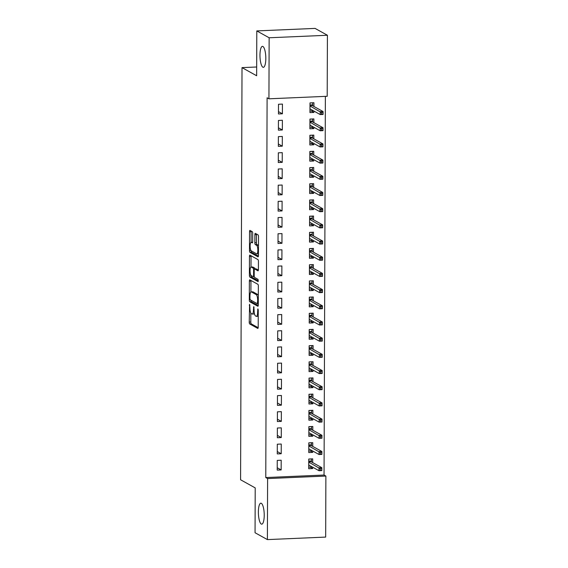 <?xml version="1.0" encoding="UTF-8"?>
<svg xmlns="http://www.w3.org/2000/svg" width="568" height="568" viewBox="0 0 568 568"><rect width="100%" height="100%" fill="white"/><g stroke="black" fill="none" stroke-linecap="round" stroke-linejoin="round"><path stroke-width="0.85" d="M249.608 304.263L249.231 322.084A1.612 0.44 -92.5 0 0 249.671 323.923L257.751 328.411A1.612 0.44 -92.5 0 0 257.822 328.432A1.612 0.44 -92.5 0 0 258.206 327.076L258.262 310.192L257.9 308.893L257.623 312.024A5.155 1.42 -92.5 0 1 256.409 316.376A5.155 1.42 -92.5 0 1 256.175 316.312L255.501 315.936A5.155 1.42 -92.5 0 1 254.081 310.057L253.782 306.585L253.456 309.709A5.155 1.42 -92.5 0 1 252.242 314.054A5.155 1.42 -92.5 0 1 252 313.99L251.326 313.621A5.155 1.42 -92.5 0 1 249.906 307.735L249.608 304.263M262.856 67.201A10.494 2.89 -92.5 0 0 263.346 67.329A10.494 2.89 -92.5 0 0 265.81 57.595A10.494 2.89 -92.5 0 0 262.927 46.484A10.494 2.89 -92.5 0 0 262.444 46.356A10.494 2.89 -92.5 0 0 259.974 56.09A10.494 2.89 -92.5 0 0 262.856 67.201M261.266 524.03A10.494 2.89 -92.5 0 0 261.749 524.158A10.494 2.89 -92.5 0 0 264.219 514.423A10.494 2.89 -92.5 0 0 261.337 503.312A10.494 2.89 -92.5 0 0 260.847 503.184A10.494 2.89 -92.5 0 0 258.383 512.918A10.494 2.89 -92.5 0 0 261.266 524.03M252.71 233.512A1.612 0.44 -92.5 0 0 252.263 231.673L249.998 230.416A1.612 0.44 -92.5 0 0 249.927 230.395A1.612 0.44 -92.5 0 0 249.544 231.751L249.48 250.502A1.612 0.44 -92.5 0 0 249.92 252.341L258 256.828A1.612 0.44 -92.5 0 0 258.071 256.85A1.612 0.44 -92.5 0 0 258.454 255.486L258.518 236.742A1.612 0.44 -92.5 0 0 258.078 234.904L255.337 233.377A1.612 0.44 -92.5 0 0 255.266 233.363A1.612 0.44 -92.5 0 0 254.883 234.719L254.854 242.742A1.612 0.44 -92.5 0 0 255.302 244.581L256.658 245.34A4.31 1.186 -92.5 0 1 257.836 249.899A4.31 1.186 -92.5 0 1 256.828 253.889A4.31 1.186 -92.5 0 1 256.63 253.839L251.312 250.886A4.31 1.186 -92.5 0 1 250.126 246.32A4.31 1.186 -92.5 0 1 251.141 242.33A4.31 1.186 -92.5 0 1 251.34 242.38L252.227 242.877A1.612 0.44 -92.5 0 0 252.298 242.891A1.612 0.44 -92.5 0 0 252.682 241.535L252.71 233.512M268.934 98.804L269.147 37.772L327.416 35.259L327.204 96.29L268.934 98.804L267.102 97.788L265.774 477.553L267.606 478.568L325.883 476.055L325.67 537.087L267.393 539.6L267.606 478.568M267.393 539.6L255.053 532.741L255.209 487.898L240.584 479.768L242.018 67.627L256.644 75.757L256.8 30.913L269.147 37.772M249.828 279.832A1.612 0.44 -92.5 0 0 249.75 279.811A1.612 0.44 -92.5 0 0 249.373 281.167L249.309 299.918A1.612 0.44 -92.5 0 0 249.75 301.757L257.829 306.244A1.612 0.44 -92.5 0 0 257.9 306.266A1.612 0.44 -92.5 0 0 258.284 304.909L258.348 286.158A1.612 0.44 -92.5 0 0 257.9 284.32L249.828 279.832M249.395 275.21L249.459 256.459A1.612 0.44 -92.5 0 1 249.835 255.103A1.612 0.44 -92.5 0 1 249.913 255.124L257.986 259.611A1.612 0.44 -92.5 0 1 258.433 261.45L258.404 269.473A1.612 0.44 -92.5 0 1 258.028 270.829A1.612 0.44 -92.5 0 1 257.95 270.815L254.677 268.991A1.612 0.44 -92.5 0 0 254.599 268.969A1.612 0.44 -92.5 0 0 254.223 270.332L254.201 275.657A1.612 0.44 -92.5 0 0 254.641 277.489L258.057 279.385L258.099 281.629L249.835 277.049A1.612 0.44 -92.5 0 1 249.395 275.21L250.85 275.146M256.679 66.996L242.018 67.627M278.405 130.157L282.346 129.987L282.381 120.274L278.441 120.444L278.405 130.157M313.863 122.645L313.877 118.911L309.943 119.081L309.908 128.794L313.841 128.624L313.848 127.253M278.292 162.533L282.232 162.363L282.268 152.65L278.327 152.82L278.292 162.533M313.749 155.021L313.763 151.287L309.83 151.457L309.794 161.17L313.735 161L313.735 159.629M278.178 194.909L282.118 194.739L282.154 185.026L278.214 185.196L278.178 194.909M313.642 187.397L313.65 183.663L309.716 183.833L309.681 193.546L313.621 193.376L313.621 192.005M278.064 227.285L282.005 227.115L282.04 217.402L278.1 217.572L278.064 227.285M313.529 219.773L313.536 216.039L309.603 216.209L309.567 225.922L313.508 225.752L313.508 224.381M277.958 259.661L281.891 259.491L281.927 249.778L277.986 249.948L277.958 259.661M313.415 252.149L313.429 248.415L309.489 248.585L309.454 258.298L313.394 258.128L313.394 256.757M277.844 292.037L281.778 291.867L281.813 282.154L277.873 282.324L277.844 292.037M313.302 284.525L313.316 280.791L309.375 280.961L309.34 290.674L313.28 290.504L313.287 289.133M277.731 324.413L281.664 324.243L281.7 314.53L277.759 314.7L277.731 324.413M313.188 316.901L313.202 313.167L309.262 313.337L309.226 323.05L313.167 322.88L313.174 321.509M277.617 356.789L281.55 356.619L281.586 346.906L277.653 347.076L277.617 356.789M313.075 349.277L313.089 345.543L309.148 345.713L309.113 355.426L313.053 355.256L313.06 353.885M277.503 389.165L281.437 388.995L281.472 379.282L277.539 379.452L277.503 389.165M312.961 381.653L312.975 377.919L309.035 378.089L309.006 387.802L312.94 387.632L312.947 386.261M277.39 421.541L281.33 421.371L281.359 411.658L277.425 411.828L277.39 421.541M312.847 414.029L312.861 410.295L308.921 410.465L308.893 420.178L312.826 420.008L312.833 418.637M277.276 453.917L281.217 453.747L281.245 444.034L277.312 444.204L277.276 453.917M312.734 446.405L312.748 442.671L308.807 442.841L308.779 452.554L312.712 452.384L312.719 451.013M265.774 477.553L324.051 475.04L325.372 96.368M312.677 462.586L312.691 458.859L308.758 459.029L308.722 468.742L312.656 468.572L312.663 467.201M277.219 470.105L281.16 469.935L281.188 460.222L277.255 460.392L277.219 470.105M312.791 430.217L312.805 426.483L308.864 426.653L308.836 436.366L312.769 436.196L312.776 434.825M277.333 437.729L281.274 437.559L281.302 427.846L277.369 428.016L277.333 437.729M312.904 397.841L312.918 394.107L308.978 394.277L308.949 403.99L312.883 403.82L312.89 402.449M277.447 405.353L281.38 405.183L281.416 395.47L277.482 395.64L277.447 405.353M313.018 365.465L313.032 361.731L309.091 361.901L309.063 371.614L312.996 371.444L313.003 370.073M277.56 372.977L281.494 372.807L281.529 363.094L277.596 363.264L277.56 372.977M313.131 333.089L313.145 329.355L309.205 329.525L309.169 339.238L313.11 339.068L313.117 337.697M277.674 340.601L281.607 340.431L281.643 330.718L277.709 330.888L277.674 340.601M313.245 300.713L313.259 296.979L309.319 297.149L309.283 306.862L313.224 306.692L313.231 305.321M277.787 308.225L281.721 308.055L281.756 298.342L277.816 298.512L277.787 308.225M313.358 268.337L313.373 264.603L309.432 264.773L309.397 274.486L313.337 274.316L313.344 272.945M277.901 275.849L281.834 275.679L281.87 265.966L277.929 266.136L277.901 275.849M313.472 235.961L313.486 232.227L309.546 232.397L309.51 242.11L313.451 241.94L313.451 240.569M278.008 243.473L281.948 243.303L281.984 233.59L278.043 233.76L278.008 243.473M313.586 203.585L313.593 199.851L309.659 200.021L309.624 209.734L313.564 209.564L313.564 208.193M278.121 211.097L282.062 210.927L282.097 201.214L278.157 201.384L278.121 211.097M313.699 171.209L313.706 167.475L309.773 167.645L309.738 177.358L313.678 177.188L313.678 175.817M278.235 178.721L282.175 178.551L282.211 168.838L278.27 169.008L278.235 178.721M313.806 138.833L313.82 135.099L309.887 135.269L309.851 144.982L313.792 144.812L313.792 143.441M278.348 146.345L282.289 146.175L282.324 136.462L278.384 136.632L278.348 146.345M313.919 106.457L313.934 102.723L310 102.893L309.965 112.606L313.898 112.436L313.905 111.065M278.462 113.969L282.402 113.799L282.438 104.086L278.498 104.256L278.462 113.969M256.8 30.913L315.077 28.4L327.416 35.259M324.051 475.04L325.883 476.055M312.656 468.572L310.036 467.116M281.16 469.935L277.227 467.748M312.712 452.384L310.092 450.928M281.217 453.747L277.283 451.56M312.769 436.196L310.149 434.74M281.274 437.559L277.34 435.372M312.826 420.008L310.206 418.552M281.33 421.371L277.397 419.184M312.883 403.82L310.263 402.364M281.38 405.183L277.454 402.996M312.94 387.632L310.32 386.176M281.437 388.995L277.511 386.808M312.996 371.444L310.376 369.988M281.494 372.807L277.567 370.62M313.053 355.256L310.433 353.8M281.55 356.619L277.624 354.432M313.11 339.068L310.49 337.612M281.607 340.431L277.681 338.244M313.167 322.88L310.547 321.424M281.664 324.243L277.738 322.056M313.224 306.692L310.604 305.236M281.721 308.055L277.795 305.868M313.28 290.504L310.661 289.048M281.778 291.867L277.851 289.68M313.337 274.316L310.717 272.86M281.834 275.679L277.908 273.492M313.394 258.128L310.774 256.672M281.891 259.491L277.965 257.304M313.451 241.94L310.824 240.484M281.948 243.303L278.022 241.116M313.508 225.752L310.881 224.296M282.005 227.115L278.079 224.928M313.564 209.564L310.937 208.108M282.062 210.927L278.135 208.74M313.621 193.376L310.994 191.92M282.118 194.739L278.192 192.552M313.678 177.188L311.051 175.732M282.175 178.551L278.242 176.364M313.735 161L311.108 159.544M282.232 162.363L278.299 160.176M313.792 144.812L311.165 143.356M282.289 146.175L278.356 143.988M313.841 128.624L311.221 127.168M282.346 129.987L278.412 127.8M313.898 112.436L311.278 110.98M282.402 113.799L278.469 111.612M252.242 314.054L253.818 313.99A5.155 1.42 -92.5 0 0 254.4 313.472M256.409 316.376L257.986 316.305A5.155 1.42 -92.5 0 0 258.241 316.213M250.836 313.039L250.807 322.02A1.612 0.44 -92.5 0 0 251.248 323.852L258.163 327.7M250.893 300.16A1.612 0.44 -92.5 0 0 251.326 301.686L258.241 305.534M250.992 280.478A1.612 0.44 -92.5 0 0 250.949 281.103L250.907 291.966M249.941 298.519L250.254 299.805L257.339 303.745L257.666 300.507A5.155 1.42 -92.5 0 0 256.246 294.622L251.404 291.931A5.155 1.42 -92.5 0 0 251.162 291.867A5.155 1.42 -92.5 0 0 249.948 296.219L249.941 298.519M258.312 295.14A5.155 1.42 -92.5 0 0 257.822 294.558L256.246 294.622M251.162 291.867L252.739 291.803A5.155 1.42 -92.5 0 1 252.98 291.86L257.822 294.558M250.999 267.066L251.035 256.395L249.459 256.459M251.077 255.77A1.612 0.44 -92.5 0 0 251.035 256.395M258.362 270.098L256.253 268.927A1.612 0.44 -92.5 0 0 256.175 268.905A1.612 0.44 -92.5 0 0 256.104 268.927M258.362 280.841L251.411 276.978L249.835 277.049M251.276 267.102A4.31 1.186 -92.5 0 0 251.077 267.052A4.31 1.186 -92.5 0 0 250.062 271.042A4.31 1.186 -92.5 0 0 251.248 275.601L253.122 276.644A1.612 0.44 -92.5 0 0 253.193 276.666A1.612 0.44 -92.5 0 0 253.576 275.303L253.591 269.985A1.612 0.44 -92.5 0 0 253.15 268.146L251.276 267.102L252.852 267.038A4.31 1.186 -92.5 0 0 252.654 266.981L251.077 267.052M255.089 268.948A1.612 0.44 -92.5 0 0 254.727 268.075L253.15 268.146M252.852 267.038L254.727 268.075M250.971 275.338A1.612 0.44 -92.5 0 0 251.411 276.978M256.828 253.889L258.404 253.825A4.31 1.186 -92.5 0 0 258.461 253.818M258.49 245.511A4.31 1.186 -92.5 0 0 258.234 245.269L256.658 245.34M256.502 234.023A1.612 0.44 -92.5 0 0 256.459 234.655L256.431 242.678A1.612 0.44 -92.5 0 0 256.871 244.517L258.234 245.269M251.056 250.644A1.612 0.44 -92.5 0 0 251.496 252.27L258.412 256.118M251.162 231.062A1.612 0.44 -92.5 0 0 251.12 231.687L251.084 242.337M308.729 467.173L311.392 467.059L311.392 466.491M308.758 459.079L311.42 458.965L311.406 461.883M308.751 461.102L311.413 460.989L311.015 461.663L308.743 461.763M321.793 468.678L320.217 468.749L320.21 470.368L321.786 470.297L321.829 467.677L321.815 470.588L318.982 470.709L318.996 467.798L321.829 467.677L311.015 461.663M320.217 468.749L308.743 462.103M320.21 470.368L318.982 470.709L308.736 465.014M308.779 450.985L311.449 450.871L311.449 450.303M308.807 442.891L311.477 442.777L311.463 445.695M308.8 444.914L311.47 444.801L311.072 445.475L308.8 445.575M321.85 452.49L320.274 452.561L320.267 454.18L321.843 454.109L321.886 451.489L321.871 454.4L319.038 454.521L319.053 451.61L321.886 451.489L311.072 445.475M320.274 452.561L308.8 445.915M320.267 454.18L319.038 454.521L308.793 448.826M308.836 434.797L311.505 434.683L311.505 434.115M308.864 426.703L311.534 426.589L311.52 429.507M308.857 428.726L311.527 428.613L311.129 429.287L308.857 429.387M321.9 436.302L320.331 436.373L320.324 437.992L321.9 437.921L321.942 435.301L321.928 438.212L319.095 438.333L319.109 435.422L321.942 435.301L311.129 429.287M320.331 436.373L308.857 429.727M320.324 437.992L319.095 438.333L308.85 432.639M308.893 418.609L311.562 418.495L311.562 417.927M308.921 410.515L311.591 410.401L311.576 413.319M308.914 412.538L311.584 412.425L311.186 413.099L308.914 413.199M321.957 420.114L320.387 420.185L320.38 421.804L321.957 421.733L321.999 419.113L321.985 422.024L319.152 422.145L319.159 419.234L321.999 419.113L311.186 413.099M320.387 420.185L308.914 413.54M320.38 421.804L319.152 422.145L308.9 416.45M308.949 402.421L311.619 402.307L311.619 401.739M308.978 394.327L311.647 394.213L311.633 397.131M308.971 396.35L311.64 396.237L311.243 396.911L308.971 397.011M322.013 403.926L320.444 403.997L320.437 405.616L322.013 405.545L322.056 402.925L322.042 405.836L319.209 405.957L319.216 403.046L322.056 402.925L311.243 396.911M320.444 403.997L308.971 397.351M320.437 405.616L319.209 405.957L308.956 400.262M309.006 386.233L311.676 386.119L311.676 385.551M309.035 378.139L311.704 378.025L311.69 380.943M309.027 380.162L311.697 380.049L311.299 380.723L309.027 380.823M322.07 387.738L320.501 387.809L320.494 389.428L322.07 389.357L322.113 386.737L322.099 389.648L319.266 389.769L319.273 386.858L322.113 386.737L311.299 380.723M320.501 387.809L309.027 381.163M320.494 389.428L319.266 389.769L309.013 384.075M309.063 370.045L311.733 369.931L311.733 369.363M309.091 361.951L311.754 361.837L311.747 364.755M309.084 363.974L311.754 363.861L311.356 364.535L309.084 364.635M322.127 371.55L320.551 371.621L320.551 373.24L322.127 373.169L322.17 370.549L322.155 373.46L319.322 373.581L319.33 370.67L322.17 370.549L311.356 364.535M320.551 371.621L309.084 364.975M320.551 373.24L319.322 373.581L309.07 367.886M309.12 353.857L311.782 353.743L311.789 353.175M309.148 345.763L311.811 345.649L311.804 348.567M309.141 347.786L311.804 347.673L311.413 348.347L309.141 348.447M322.184 355.362L320.608 355.433L320.608 357.052L322.177 356.981L322.226 354.361L322.212 357.272L319.379 357.393L319.386 354.482L322.226 354.361L311.413 348.347M320.608 355.433L309.141 348.787M320.608 357.052L319.379 357.393L309.127 351.699M309.177 337.669L311.839 337.555L311.846 336.987M309.205 329.575L311.868 329.461L311.86 332.379M309.198 331.598L311.86 331.485L311.47 332.159L309.198 332.259M322.241 339.174L320.664 339.245L320.664 340.864L322.233 340.793L322.283 338.173L322.269 341.084L319.436 341.205L319.443 338.294L322.283 338.173L311.47 332.159M320.664 339.245L309.198 332.599M320.664 340.864L319.436 341.205L309.184 335.51M309.233 321.481L311.896 321.367L311.903 320.799M309.262 313.387L311.924 313.273L311.917 316.191M309.255 315.41L311.917 315.297L311.527 315.978L309.255 316.071M322.297 322.986L320.721 323.057L320.721 324.676L322.29 324.605L322.34 321.985L322.326 324.896L319.493 325.017L319.5 322.106L322.34 321.985L311.527 315.978M320.721 323.057L309.255 316.411M320.721 324.676L319.493 325.017L309.24 319.322M309.29 305.293L311.953 305.179L311.96 304.611M309.319 297.199L311.981 297.085L311.974 300.003M309.311 299.222L311.974 299.109L311.584 299.79L309.311 299.883M322.354 306.798L320.778 306.869L320.778 308.488L322.347 308.417L322.397 305.797L322.383 308.708L319.55 308.829L319.557 305.918L322.397 305.797L311.584 299.79M320.778 306.869L309.311 300.224M320.778 308.488L319.55 308.829L309.297 303.135M309.347 289.105L312.01 288.991L312.017 288.423M309.375 281.011L312.038 280.897L312.031 283.815M309.368 283.034L312.031 282.921L311.64 283.602L309.368 283.695M322.411 290.61L320.835 290.681L320.828 292.3L322.404 292.229L322.446 289.609L322.439 292.52L319.606 292.641L319.614 289.73L322.446 289.609L311.64 283.602M320.835 290.681L309.368 284.036M320.828 292.3L319.606 292.641L309.354 286.946M309.404 272.917L312.066 272.803L312.073 272.235M309.432 264.823L312.095 264.709L312.088 267.627M309.425 266.846L312.088 266.733L311.697 267.414L309.425 267.507M322.468 274.422L320.892 274.493L320.885 276.112L322.461 276.041L322.503 273.421L322.496 276.332L319.663 276.453L319.67 273.542L322.503 273.421L311.697 267.414M320.892 274.493L309.425 267.847M320.885 276.112L319.663 276.453L309.411 270.759M309.461 256.729L312.123 256.615L312.13 256.047M309.489 248.635L312.151 248.521L312.144 251.439M309.482 250.658L312.144 250.545L311.754 251.226L309.482 251.319M322.525 258.234L320.948 258.305L320.941 259.924L322.517 259.853L322.56 257.233L322.553 260.144L319.72 260.265L319.727 257.354L322.56 257.233L311.754 251.226M320.948 258.305L309.475 251.659M320.941 259.924L319.72 260.265L309.468 254.57M309.517 240.541L312.18 240.427L312.18 239.859M309.546 232.447L312.208 232.333L312.201 235.251M309.539 234.47L312.201 234.357L311.811 235.038L309.539 235.131M322.581 242.046L321.005 242.117L320.998 243.736L322.574 243.665L322.617 241.045L322.61 243.956L319.777 244.077L319.784 241.166L322.617 241.045L311.811 235.038M321.005 242.117L309.532 235.471M320.998 243.736L319.777 244.077L309.524 238.382M309.574 224.353L312.237 224.239L312.237 223.671M309.603 216.259L312.265 216.145L312.258 219.063M309.596 218.282L312.258 218.169L311.868 218.85L309.596 218.943M322.638 225.858L321.062 225.929L321.055 227.548L322.631 227.477L322.674 224.857L322.667 227.768L319.834 227.889L319.841 224.978L322.674 224.857L311.868 218.85M321.062 225.929L309.588 219.284M321.055 227.548L319.834 227.889L309.581 222.194M309.631 208.165L312.293 208.051L312.293 207.483M309.659 200.071L312.322 199.957L312.315 202.875M309.652 202.094L312.315 201.981L311.924 202.662L309.652 202.755M322.695 209.67L321.119 209.741L321.112 211.36L322.688 211.289L322.731 208.669L322.723 211.58L319.89 211.701L319.898 208.79L322.731 208.669L311.924 202.662M321.119 209.741L309.645 203.095M321.112 211.36L319.89 211.701L309.638 206.006M309.688 191.977L312.35 191.863L312.35 191.295M309.716 183.883L312.379 183.769L312.372 186.687M309.709 185.906L312.372 185.793L311.981 186.474L309.702 186.567M322.752 193.482L321.176 193.553L321.168 195.172L322.745 195.101L322.787 192.481L322.78 195.392L319.94 195.513L319.954 192.602L322.787 192.481L311.981 186.474M321.176 193.553L309.702 186.907M321.168 195.172L319.94 195.513L309.695 189.819M309.745 175.789L312.407 175.675L312.407 175.107M309.773 167.695L312.435 167.581L312.428 170.499M309.766 169.718L312.428 169.605L312.038 170.286L309.759 170.379M322.809 177.294L321.232 177.365L321.225 178.984L322.801 178.913L322.844 176.293L322.837 179.204L319.997 179.325L320.011 176.414L322.844 176.293L312.038 170.286M321.232 177.365L309.759 170.719M321.225 178.984L319.997 179.325L309.752 173.631M309.801 159.601L312.464 159.487L312.464 158.919M309.83 151.507L312.492 151.393L312.485 154.311M309.823 153.53L312.485 153.417L312.095 154.098L309.816 154.191M322.865 161.106L321.289 161.177L321.282 162.796L322.858 162.725L322.901 160.105L322.894 163.016L320.054 163.137L320.068 160.226L322.901 160.105L312.095 154.098M321.289 161.177L309.816 154.531M321.282 162.796L320.054 163.137L309.808 157.442M309.858 143.413L312.521 143.299L312.521 142.731M309.887 135.319L312.549 135.205L312.535 138.123M309.879 137.342L312.542 137.229L312.151 137.91L309.872 138.003M322.922 144.918L321.346 144.989L321.339 146.608L322.915 146.537L322.958 143.917L322.951 146.828L320.111 146.949L320.125 144.038L322.958 143.917L312.151 137.91M321.346 144.989L309.872 138.343M321.339 146.608L320.111 146.949L309.865 141.254M309.915 127.225L312.577 127.111L312.577 126.543M309.943 119.131L312.606 119.017L312.592 121.935M309.936 121.154L312.599 121.041L312.201 121.722L309.929 121.815M322.979 128.73L321.403 128.801L321.396 130.42L322.972 130.349L323.014 127.729L323.007 130.64L320.167 130.761L320.182 127.85L323.014 127.729L312.201 121.722M321.403 128.801L309.929 122.156M321.396 130.42L320.167 130.761L309.922 125.066M309.972 111.037L312.634 110.923L312.634 110.355M310 102.943L312.663 102.829L312.649 105.747M309.993 104.966L312.656 104.853L312.258 105.534L309.986 105.627M323.036 112.542L321.46 112.613L321.452 114.232L323.029 114.161L323.071 111.541L323.064 114.452L320.224 114.573L320.238 111.662L323.071 111.541L312.258 105.534M321.46 112.613L309.986 105.968M321.452 114.232L320.224 114.573L309.979 108.878M249.899 305.179L249.288 305.201M258.248 309.816L257.631 309.844M254.073 307.494L253.463 307.522M254.081 309.681L253.456 309.709M258.255 311.995L257.623 312.024M251.248 323.852L249.671 323.923M250.807 322.02L249.231 322.084M251.326 301.686L249.75 301.757M250.367 299.876L249.309 299.918M250.949 281.103L249.373 281.167M258.284 303.71L257.446 303.745M258.291 302.779L257.659 302.808M258.298 300.479L257.666 300.507M252.98 291.86L251.404 291.931M256.253 268.927L254.677 268.991M254.201 275.281L253.576 275.303M254.237 269.956L253.591 269.985M252.611 242.33L251.34 242.38M256.871 244.517L255.302 244.581M256.431 242.678L254.854 242.742M256.459 234.655L254.883 234.719M251.496 252.27L249.92 252.341M250.921 250.438L249.48 250.502M251.12 231.687L249.544 231.751M258.284 303.724L257.396 303.759M256.175 268.905L254.599 268.969M254.279 276.616L253.193 276.666M252.625 242.266L251.141 242.33"/></g></svg>
